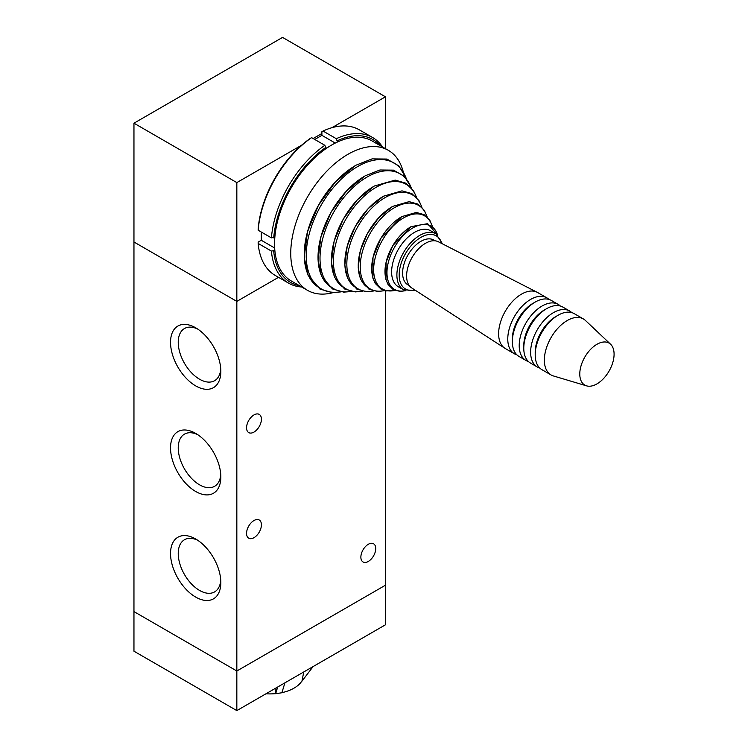 <?xml version="1.0" encoding="UTF-8"?>
<svg xmlns="http://www.w3.org/2000/svg" width="748" height="748" viewBox="0 0 748 748"><rect width="100%" height="100%" fill="white"/><g stroke="black" fill="none" stroke-linecap="round" stroke-linejoin="round"><path stroke-width="1.12" d="M403.135 171.395A80.831 46.666 120 0 0 388.334 150.32L372.139 140.979A80.831 46.666 120 0 0 331.729 144.981A80.831 46.666 120 0 0 278.92 216.209A80.831 46.666 120 0 0 291.309 280.986L307.493 290.327A80.831 46.666 120 0 0 333.15 292.608M435.14 240.819L433.821 240.061A25.862 14.932 120 0 0 420.89 241.342A25.862 14.932 120 0 0 403.995 264.128A25.862 14.932 120 0 0 407.959 284.857L409.268 285.614M388.334 150.32A80.831 46.666 120 0 0 347.914 154.322A80.831 46.666 120 0 0 295.105 225.559A80.831 46.666 120 0 0 307.493 290.327M442.554 243.904L435.916 233.797L430.652 230.758A32.332 18.672 120 0 0 414.486 232.366A32.332 18.672 120 0 0 393.364 260.856A32.332 18.672 120 0 0 398.319 286.764L403.583 289.803L415.654 290.505M536.933 292.159L438.403 241.782A26.676 15.399 120 0 0 425.462 243.315A26.676 15.399 120 0 0 408.146 266.466A26.676 15.399 120 0 0 411.737 287.961L504.629 348.11M560.355 306.016A32.332 18.672 120 0 0 558.232 304.417L551.37 300.453A32.332 18.672 120 0 0 535.203 302.061L532.922 303.379A29.097 16.802 120 0 0 512.343 339.022L512.343 341.658A32.332 18.672 120 0 0 519.037 356.459L525.9 360.424A32.332 18.672 120 0 0 528.35 361.462M548.929 299.415A32.332 18.672 120 0 0 546.797 297.816A32.332 18.672 120 0 0 530.631 299.415A32.332 18.672 120 0 0 509.51 327.914A32.332 18.672 120 0 0 514.465 353.823A32.332 18.672 120 0 0 516.915 354.861M532.922 303.379L535.203 302.061A32.332 18.672 120 0 0 512.343 341.658M558.232 304.417A32.332 18.672 120 0 0 542.066 306.016A32.332 18.672 120 0 0 520.945 334.515A32.332 18.672 120 0 0 525.9 360.424M571.79 312.617A32.332 18.672 120 0 0 569.667 311.018L562.805 307.054A32.332 18.672 120 0 0 546.638 308.662L544.348 309.981A29.097 16.802 120 0 0 523.778 345.623L523.778 348.259A32.332 18.672 120 0 0 530.472 363.061L537.335 367.016A32.332 18.672 120 0 0 539.775 368.063M544.348 309.981L546.638 308.662A32.332 18.672 120 0 0 523.778 348.259M569.667 311.018A32.332 18.672 120 0 0 553.501 312.617A32.332 18.672 120 0 0 532.37 341.107A32.332 18.672 120 0 0 537.335 367.016M610.602 344.248L585.432 320.462A32.332 18.672 120 0 0 583.384 318.938L574.24 313.655A32.332 18.672 120 0 0 558.073 315.254L555.783 316.582A29.097 16.802 120 0 0 535.203 352.214L535.203 354.861A32.332 18.672 120 0 0 541.907 369.662L551.052 374.944A32.332 18.672 120 0 0 553.398 375.945L586.572 385.856A24.254 13.997 120 0 0 609.059 371.101A24.254 13.997 120 0 0 610.602 344.248A24.254 13.997 120 0 0 596.941 344.295A24.254 13.997 120 0 0 580.682 367.165A24.254 13.997 120 0 0 586.572 385.856M555.783 316.582L558.073 315.254A32.332 18.672 120 0 0 535.203 354.861M583.384 318.938A32.332 18.672 120 0 0 567.218 320.537A32.332 18.672 120 0 0 546.096 349.026A32.332 18.672 120 0 0 551.052 374.944M546.797 297.816L537.653 292.533A32.332 18.672 120 0 0 521.487 294.142A32.332 18.672 120 0 0 500.365 322.631A32.332 18.672 120 0 0 505.321 348.54L514.465 353.823M301.706 145.14L236.836 182.596L236.836 301.397L278.518 277.33L236.836 301.397L133.957 241.997L133.957 123.196L282.566 37.4L385.444 96.801L331.934 127.693M385.444 148.656L385.444 96.801M321.892 133.49L313.15 138.539M236.836 182.596L133.957 123.196M277.676 687.019L275.657 693.723L275.965 688.01M275.657 693.723L281.903 692.751L284.894 682.859M313.103 666.571L301.949 681.176L303.763 671.966M236.836 710.6L236.836 671.003L133.957 611.602L236.836 671.003L236.836 301.397L133.957 241.997L133.957 651.199L236.836 710.6L385.444 624.804L385.454 290.841M301.799 681.157A33.95 19.598 180 0 1 281.931 692.648M275.619 693.63A33.95 19.598 180 0 1 265.998 693.77M236.836 671.003L385.444 585.207L236.836 671.003M360.873 557.148A10.509 6.068 -60 0 1 365.463 546.573A10.509 6.068 -60 0 1 373.561 543.759A10.509 6.068 -60 0 1 373.561 555.895A10.509 6.068 -60 0 1 363.051 561.963A10.509 6.068 -60 0 1 360.873 557.148M246.56 533.389A10.509 6.068 -60 0 1 251.141 522.815A10.509 6.068 -60 0 1 259.238 520A10.509 6.068 -60 0 1 259.238 532.137A10.509 6.068 -60 0 1 248.729 538.205A10.509 6.068 -60 0 1 246.56 533.389M246.56 427.791A10.509 6.068 -60 0 1 251.141 417.216A10.509 6.068 -60 0 1 259.238 414.401A10.509 6.068 -60 0 1 259.238 426.538A10.509 6.068 -60 0 1 248.729 432.596A10.509 6.068 -60 0 1 246.56 427.791M195.686 597.082A35.567 20.533 60 0 1 170.535 553.52A35.567 20.533 60 0 1 195.686 538.999A35.567 20.533 60 0 1 220.838 582.561A35.567 20.533 60 0 1 195.686 597.082M197.696 540.252A30.116 17.391 -120 0 0 184.476 539.738A30.116 17.391 -120 0 0 179.857 563.87A30.116 17.391 -120 0 0 199.538 590.415A30.116 17.391 -120 0 0 214.601 591.902A30.116 17.391 -120 0 0 220.754 580.196M195.686 491.483A35.567 20.533 60 0 1 170.535 447.921A35.567 20.533 60 0 1 195.686 433.401A35.567 20.533 60 0 1 220.838 476.962A35.567 20.533 60 0 1 195.686 491.483M197.696 434.653A30.116 17.391 -120 0 0 184.476 434.13A30.116 17.391 -120 0 0 179.857 458.272A30.116 17.391 -120 0 0 199.538 484.807A30.116 17.391 -120 0 0 214.601 486.303A30.116 17.391 -120 0 0 220.754 474.597M195.686 385.884A35.567 20.533 60 0 1 170.535 342.322A35.567 20.533 60 0 1 195.686 327.802A35.567 20.533 60 0 1 220.838 371.363A35.567 20.533 60 0 1 195.686 385.884M197.696 329.045A30.116 17.391 -120 0 0 184.476 328.531A30.116 17.391 -120 0 0 179.857 352.663A30.116 17.391 -120 0 0 199.538 379.208A30.116 17.391 -120 0 0 214.601 380.704A30.116 17.391 -120 0 0 220.754 368.998M274.853 250.412L271.412 251.076L258.154 243.427L258.154 242.1L261.304 240.286L274.675 247.999M326.006 148.609L324.866 145.299L311.607 137.641L310.457 138.305A82.448 47.601 120 0 0 258.154 228.897L258.154 230.225L271.412 237.883L274.853 237.209M261.304 240.286L261.304 232.048M314.758 139.465L321.892 135.341L321.892 131.704L323.033 131.04L336.301 138.698L337.442 142.008M311.607 137.641A84.066 48.536 120 0 0 258.154 230.225M258.154 243.427A84.066 48.536 120 0 0 275.283 275.47L288.55 283.127A84.066 48.536 120 0 0 301.706 286.989M324.866 145.299A84.066 48.536 120 0 0 271.412 237.883M271.412 251.076A84.066 48.536 120 0 0 288.55 283.127M326.006 147.281A82.448 47.601 120 0 0 273.703 237.873M273.703 251.076A82.448 47.601 120 0 0 299.434 285.671M321.892 135.341L335.263 143.064M382.546 146.982A84.066 48.536 120 0 0 372.616 137.51A84.066 48.536 120 0 0 336.301 138.698M380.264 145.664A82.448 47.601 120 0 0 337.442 140.68M372.616 137.51L359.358 129.862A84.066 48.536 120 0 0 323.033 131.04M441.769 243.502A30.715 17.737 120 0 0 420.89 237.378A30.715 17.737 120 0 0 399.385 271.393A30.715 17.737 120 0 0 414.916 290.018M355.655 165.43A72.706 41.982 120 0 0 307.896 230.403A72.706 41.982 120 0 0 320.303 288.307M406.136 178.239A72.706 41.982 120 0 0 357.638 166.57A72.706 41.982 120 0 0 306.961 245.204A72.706 41.982 120 0 0 340.574 291.795M364.94 175.995A66.338 38.298 120 0 0 321.341 235.349A66.338 38.298 120 0 0 332.776 288.148M411.082 187.533A66.338 38.298 120 0 0 366.922 177.136A66.338 38.298 120 0 0 320.705 248.71A66.338 38.298 120 0 0 351.102 291.421M374.084 186.196A60.308 34.819 120 0 0 334.431 240.239A60.308 34.819 120 0 0 344.94 288.204M416.374 197.238A60.308 34.819 120 0 0 376.066 187.337A60.308 34.819 120 0 0 334.01 252.712A60.308 34.819 120 0 0 362.154 291.159M383.238 196.387A54.295 31.351 120 0 0 347.511 245.138A54.295 31.351 120 0 0 357.105 288.279M421.713 207.037A54.295 31.351 120 0 0 385.22 197.537A54.295 31.351 120 0 0 347.306 256.788A54.295 31.351 120 0 0 373.308 290.879M392.373 206.588A48.265 27.863 120 0 0 360.583 250.019A48.265 27.863 120 0 0 369.25 288.326M427.005 216.817A48.265 27.863 120 0 0 394.355 207.729A48.265 27.863 120 0 0 360.592 260.828A48.265 27.863 120 0 0 384.425 290.57M401.526 216.808A42.215 24.375 120 0 0 373.682 254.909A42.215 24.375 120 0 0 381.424 288.373M432.092 225.999A42.215 24.375 120 0 0 403.499 217.948A42.215 24.375 120 0 0 373.972 264.455A42.215 24.375 120 0 0 394.916 290.392M410.802 226.822A36.512 21.084 120 0 0 386.688 259.902A36.512 21.084 120 0 0 393.56 288.784M437.505 234.891A36.512 21.084 120 0 0 412.784 227.962A36.512 21.084 120 0 0 387.24 268.177A36.512 21.084 120 0 0 405.323 290.626M435.916 233.797A32.332 18.672 120 0 0 419.75 235.396A32.332 18.672 120 0 0 398.628 263.894A32.332 18.672 120 0 0 403.583 289.803M406.491 178.688L398.88 165.925L386.931 159.053L372.065 158.875L355.842 165.261L335.441 181.867L318.396 205.382L307.484 231.824L304.24 257.247L307.933 274.993L320.004 289.102L332.262 292.58L341.144 291.879M411.428 187.935L404.425 176.36L393.485 170.133L379.909 169.992L365.127 175.827L346.502 190.983L330.943 212.451L320.986 236.574L318.022 259.79L321.397 276.012L332.458 288.934L343.697 292.122L351.625 291.524M416.692 197.584L413.579 190.88L405.715 183.129L395.178 180.109L374.271 186.028L357.329 199.819L343.182 219.332L334.122 241.277L331.429 262.398L334.506 277.181L344.613 288.99L355.235 291.916L362.602 291.262M421.984 207.327L418.983 200.632L411.849 193.61L401.985 190.862L383.415 196.219L368.156 208.645L355.412 226.223L347.25 245.989L344.828 265.026L347.605 278.368L356.759 289.055L366.389 291.72L373.691 290.981M427.239 217.051L424.35 210.394L417.964 204.101L409.119 201.642L392.55 206.42L378.74 217.715L367.305 233.703L360.293 251.001L358.217 267.625L360.564 279.2L368.904 289.102L377.525 291.486L384.734 290.663M432.307 226.167L429.866 220.398L424.079 214.62L416.271 212.441L401.704 216.639L380.816 238.388L372.981 257.555L372.887 278.106L375.262 283.464L381.069 289.149L385.865 290.925L395.168 290.495M437.72 235.078L427.65 223.661L410.979 226.653L392.887 245.484L386.118 262.081L385.94 279.593L387.988 284.39L393.186 289.56L400.087 291.411L405.594 290.72"/></g></svg>
